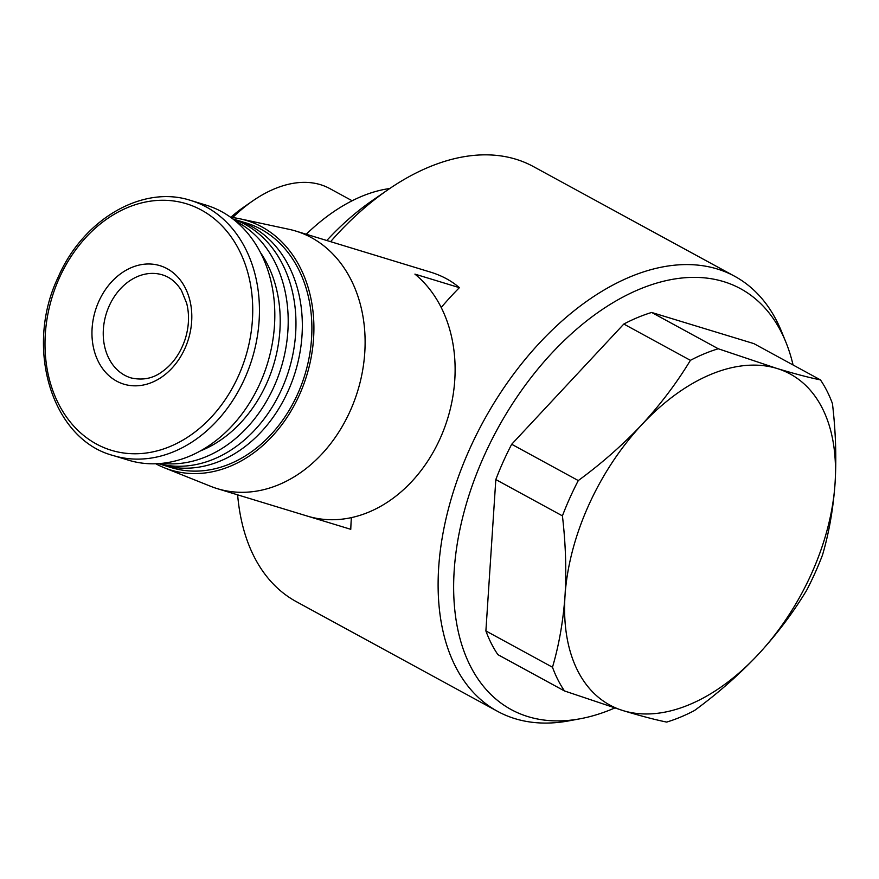 <?xml version="1.0" encoding="UTF-8"?>
<svg xmlns="http://www.w3.org/2000/svg" width="879" height="879" viewBox="0 0 879 879"><rect width="100%" height="100%" fill="white"/><g stroke="black" fill="none" stroke-linecap="round" stroke-linejoin="round"><path stroke-width="1.32" d="M718.264 348.765L776.926 368.455C794.155 373.663 808.658 377.487 820.459 379.904A207.345 126.576 -61.4 0 1 832.446 403.615C835.72 431.259 836.588 457.86 835.05 483.428C833.226 508.809 829.051 532.663 822.513 554.99A207.345 126.576 -61.4 0 1 806.658 590.281C793.067 612.784 776.904 634.198 758.159 654.525C739.14 674.665 717.934 693.333 694.52 710.507A207.345 126.576 -61.4 0 1 666.678 722.088C654.877 719.67 640.373 715.847 623.145 710.639L564.472 690.949A207.345 126.576 -61.4 0 1 552.484 667.227C559.033 644.944 563.208 621.09 565.021 595.665C566.537 570.119 565.669 543.519 562.417 515.863A207.345 126.576 -61.4 0 1 578.283 480.571C601.675 463.42 622.892 444.752 641.912 424.579C660.623 404.274 676.786 382.859 690.411 360.335A207.345 126.576 -61.4 0 1 718.264 348.765L651.669 312.463A207.345 126.576 -61.4 0 0 623.815 324.043L511.688 444.269L578.283 480.571M641.912 424.579A188.502 115.072 -61.4 0 1 776.926 368.455A188.502 115.072 -61.4 0 1 835.05 483.428A188.502 115.072 -61.4 0 1 758.159 654.525A188.502 115.072 -61.4 0 1 623.145 710.639A188.502 115.072 -61.4 0 1 565.021 595.665A188.502 115.072 -61.4 0 1 641.912 424.579M820.459 379.904L753.863 343.612L651.669 312.463M690.411 360.335L623.815 324.043M564.472 690.949L497.888 654.646A207.345 126.576 -61.4 0 1 485.889 630.935L552.484 667.227M562.417 515.863L495.822 479.56A207.345 126.576 -61.4 0 1 511.688 444.269M614.685 708.013A239.659 146.299 -61.4 0 1 580.327 718.736L569.054 720.835A247.746 151.232 -61.4 0 1 515.083 718.692A247.746 151.232 -61.4 0 1 497.58 711.353L296.256 601.621A247.746 151.232 -61.4 0 1 237.627 494.844M330.592 241.67A247.746 151.232 -61.4 0 1 388.013 189.71A247.746 151.232 -61.4 0 1 533.377 166.56L734.701 276.292A247.746 151.232 -61.4 0 1 781.409 331.218L785.749 341.832A239.659 146.299 -61.4 0 1 793.067 364.972M497.58 711.353A247.746 151.232 -61.4 0 1 483.351 421.448A247.746 151.232 -61.4 0 1 734.701 276.292M308.342 516.391L350.776 529.312A247.746 151.232 -61.4 0 1 351.391 517.599M441.214 307.485A247.746 151.232 -61.4 0 1 459.376 287.664C451.619 280.939 442.258 275.841 431.292 272.358L386.826 258.811A134.641 105.81 -73.1 0 0 385.815 258.492L295.816 231.067A134.641 105.81 -73.1 0 0 288.982 229.298L240.176 218.849A130.411 102.48 -73.1 0 0 230.803 217.399M155.737 463.749A130.411 102.48 -73.1 0 0 164.329 467.782L210.674 486.318A134.641 105.81 -73.1 0 0 217.322 488.658L307.331 516.083A134.641 105.81 -73.1 0 0 440.489 437.709A134.641 105.81 -73.1 0 0 414.921 274.116L459.376 287.664M580.327 718.736A239.659 146.299 -61.4 0 1 528.114 716.66A239.659 146.299 -61.4 0 1 518.401 394.913A239.659 146.299 -61.4 0 1 785.749 341.832M495.822 479.56L485.889 630.935M326.79 240.505A220.816 134.795 -61.4 0 1 372.191 200.632L388.013 189.71M306.244 234.243A175.031 106.853 -61.4 0 1 389.716 188.535M232.627 217.596A130.982 79.956 -61.4 0 1 252.899 200.797A130.982 79.956 -61.4 0 1 329.757 188.556L352.149 200.764M230.748 217.366A115.336 70.408 -61.4 0 1 243.714 207.147L252.899 200.797M217.322 488.658A134.641 105.81 -73.1 0 0 357.588 391.353A134.641 105.81 -73.1 0 0 296.827 231.386A134.641 105.81 -73.1 0 0 295.816 231.067M164.329 467.782A130.411 102.48 -73.1 0 0 306.815 375.179A130.411 102.48 -73.1 0 0 240.176 218.849M158.769 463.705A127.905 100.525 -73.1 0 0 161.945 464.749L171.493 467.661A127.905 100.525 -73.1 0 0 304.936 374.597A127.905 100.525 -73.1 0 0 246.065 222.947L236.506 220.036A127.905 100.525 -73.1 0 0 233.298 219.135M161.945 464.749A127.905 100.525 -73.1 0 0 295.377 371.685A127.905 100.525 -73.1 0 0 236.506 220.036M158.44 463.618A127.905 100.525 -73.1 0 0 289.004 369.751A127.905 100.525 -73.1 0 0 232.968 219.014M161.747 463.343A127.905 100.525 -73.1 0 0 281.236 367.378A127.905 100.525 -73.1 0 0 235.572 221.09M200.214 450.993A122.203 96.031 -73.1 0 0 260.613 252.789M113.138 455.509L128.51 460.189A133.3 104.755 -73.1 0 0 267.568 363.214A133.3 104.755 -73.1 0 0 206.213 205.17L190.842 200.489C142.794 184.535 83.175 219.091 58.124 277.303C24.052 348.227 52.147 439.566 113.138 455.509A133.3 104.755 -73.1 0 0 252.196 358.533A133.3 104.755 -73.1 0 0 190.842 200.489M98.8 301.442A61.937 48.675 -73.1 0 0 141.53 385.343A61.937 48.675 -73.1 0 0 185.293 287.971A61.937 48.675 -73.1 0 0 98.8 301.442M59.245 278.203A128.85 101.25 -73.1 0 0 148.144 452.74A128.85 101.25 -73.1 0 0 239.176 250.185A128.85 101.25 -73.1 0 0 59.245 278.203M109.194 305.958A53.861 42.324 -73.1 0 0 130.96 377.893C142.409 380.508 152.605 378.585 161.56 372.103C172.504 364.576 180.426 353.457 185.315 338.745C189.062 326.362 189.512 314.539 186.678 303.277L181.47 290.553C176.415 282.39 170.043 277.149 162.351 274.852A53.861 42.324 -73.1 0 0 109.194 305.958"/></g></svg>
